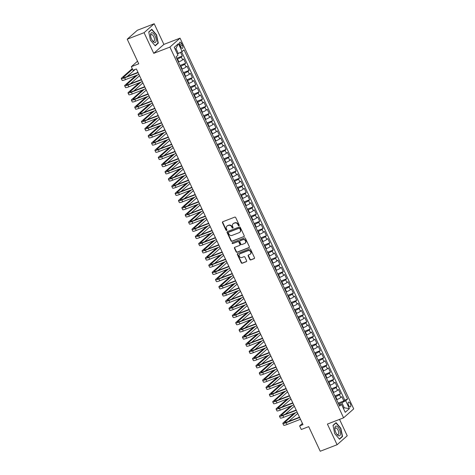 <?xml version="1.0" encoding="UTF-8"?>
<svg xmlns="http://www.w3.org/2000/svg" width="475" height="475" viewBox="0 0 475 475"><rect width="100%" height="100%" fill="white"/><g stroke="black" fill="none" stroke-linecap="round" stroke-linejoin="round"><path stroke-width="0.71" d="M238.99 225.75A0.552 0.493 -131.4 0 0 239.222 225.073L235.707 217.58A0.79 0.701 -131.4 0 0 234.715 217.134L222.811 221.736A0.79 0.701 -131.4 0 0 222.478 222.698L225.987 230.191A0.552 0.493 -131.4 0 0 226.913 229.835L226.462 228.867A2.518 2.238 -131.4 0 1 227.519 225.791L228.511 225.405A2.518 2.238 -131.4 0 1 231.687 226.842L232.138 227.81A0.552 0.493 -131.4 0 0 233.065 227.454L232.613 226.486A2.518 2.238 -131.4 0 1 233.67 223.41L234.668 223.024A2.518 2.238 -131.4 0 1 237.838 224.461L238.296 225.435A0.552 0.493 -131.4 0 0 238.99 225.75M350.342 403.738A2.565 1.11 68.9 0 0 348.537 402.123A2.565 1.11 68.9 0 0 348.591 405.288A2.565 1.11 68.9 0 0 350.39 406.909A2.565 1.11 68.9 0 0 350.342 403.738M249.826 259.481A0.79 0.701 -131.4 0 0 250.818 259.926L254.161 258.637A0.79 0.701 -131.4 0 0 254.487 257.676L250.592 249.351A0.79 0.701 -131.4 0 0 249.601 248.906L237.69 253.507A0.79 0.701 -131.4 0 0 237.363 254.469L241.258 262.794A0.79 0.701 -131.4 0 0 242.25 263.239L246.287 261.678A0.79 0.701 -131.4 0 0 246.62 260.722L244.952 257.159A0.79 0.701 -131.4 0 0 243.96 256.708L241.959 257.48A2.102 1.876 -131.4 0 1 240.19 253.709L248.027 250.675A2.102 1.876 -131.4 0 1 249.797 254.452L248.49 254.956A0.79 0.701 -131.4 0 0 248.158 255.918L249.826 259.481L250.099 259.237A0.79 0.701 -131.4 0 0 251.091 259.688L254.434 258.394A0.79 0.701 -131.4 0 0 254.469 258.382M144.067 32.686L153.746 53.343L163.881 44.407L154.203 23.75L144.067 32.686L127.223 39.205L138.748 63.81L131.338 66.678L133.018 70.27L136.39 68.97L302.985 424.614L299.612 425.915L301.298 429.507L308.708 426.645L320.239 451.25L337.09 444.737L347.219 435.795L339.536 419.389M153.746 53.343L169.919 47.09L343.585 417.822L327.412 424.08L337.09 444.737M243.883 236.704A0.79 0.701 -131.4 0 0 244.215 235.743L240.32 227.418A0.79 0.701 -131.4 0 0 239.329 226.973L227.418 231.574A0.79 0.701 -131.4 0 0 227.086 232.536L230.987 240.861A0.79 0.701 -131.4 0 0 231.978 241.306L244.156 236.461A0.79 0.701 -131.4 0 0 244.192 236.449M245.456 238.385L249.351 246.709A0.79 0.701 -131.4 0 1 249.025 247.671L237.114 252.273A0.79 0.701 -131.4 0 1 236.123 251.827L234.454 248.265A0.79 0.701 -131.4 0 1 234.787 247.303L239.614 245.433A0.79 0.701 -131.4 0 0 239.946 244.477L238.836 242.113A0.79 0.701 -131.4 0 0 237.844 241.662L232.821 243.604A0.552 0.493 -131.4 0 1 232.358 242.618L244.465 237.939A0.79 0.701 -131.4 0 1 245.456 238.385M127.223 39.205L137.352 30.263L154.203 23.75M338.218 403.133L343.853 400.953L341.834 396.643L340.836 397.527L339.488 394.648A3.206 0.457 154.9 0 1 335.7 396.661L335.261 396.827M334.851 395.948L340.486 393.769L338.467 389.458L337.47 390.337L336.122 387.463A3.206 0.457 154.9 0 1 332.334 389.476L331.894 389.642M331.485 388.764L337.125 386.585L335.101 382.274L334.103 383.153L332.755 380.279A3.206 0.457 154.9 0 1 328.967 382.292L328.528 382.458M328.118 381.579L333.759 379.4L331.74 375.09L330.737 375.968L329.395 373.095A3.206 0.457 154.9 0 1 325.601 375.108L325.167 375.274M324.752 374.395L330.392 372.216L328.373 367.905L327.37 368.784L326.028 365.91A3.206 0.457 154.9 0 1 322.234 367.923L321.801 368.089M321.385 367.211L327.026 365.032L325.007 360.721L324.009 361.6L322.662 358.726A3.206 0.457 154.9 0 1 318.867 360.733L318.434 360.905M318.024 360.026L323.659 357.847L321.64 353.537L320.643 354.415L319.295 351.542A3.206 0.457 154.9 0 1 315.507 353.548L315.067 353.721M314.658 352.842L320.293 350.663L318.274 346.352L317.276 347.231L315.928 344.357A3.206 0.457 154.9 0 1 312.14 346.364L311.701 346.536M311.291 345.657L316.932 343.478L314.907 339.162L313.91 340.047L312.562 337.173A3.206 0.457 154.9 0 1 308.774 339.18L308.334 339.352M307.925 338.473L313.565 336.288L311.547 331.978L310.543 332.862L309.201 329.988A3.206 0.457 154.9 0 1 305.407 331.995L304.974 332.168M304.558 331.289L310.199 329.104L308.18 324.793L307.177 325.678L305.835 322.804A3.206 0.457 154.9 0 1 302.041 324.811L301.607 324.983M301.192 324.104L306.832 321.919L304.813 317.609L303.816 318.493L302.468 315.62A3.206 0.457 154.9 0 1 298.674 317.627L298.241 317.793M297.831 316.92L303.466 314.735L301.447 310.424L300.449 311.309L299.102 308.435A3.206 0.457 154.9 0 1 295.313 310.442L294.874 310.608M294.464 309.73L300.099 307.551L298.08 303.24L297.083 304.125L295.735 301.251A3.206 0.457 154.9 0 1 291.947 303.258L291.507 303.424M291.098 302.545L296.738 300.366L294.714 296.056L293.716 296.94L292.368 294.067A3.206 0.457 154.9 0 1 288.58 296.073L288.141 296.24M287.731 295.361L293.372 293.182L291.353 288.871L290.35 289.75L289.008 286.876A3.206 0.457 154.9 0 1 285.214 288.889L284.78 289.055M284.365 288.177L290.005 285.998L287.987 281.687L286.983 282.566L285.641 279.692A3.206 0.457 154.9 0 1 281.847 281.705L281.414 281.871M280.998 280.992L286.639 278.813L284.62 274.502L283.623 275.381L282.275 272.507A3.206 0.457 154.9 0 1 278.481 274.52L278.047 274.687M277.637 273.808L283.272 271.629L281.253 267.318L280.256 268.197L278.908 265.323A3.206 0.457 154.9 0 1 275.114 267.336L274.681 267.502M274.271 266.623L279.906 264.444L277.887 260.134L276.889 261.012L275.542 258.139A3.206 0.457 154.9 0 1 271.753 260.152L271.314 260.318M270.904 259.439L276.545 257.26L274.52 252.949L273.523 253.828L272.175 250.954A3.206 0.457 154.9 0 1 268.387 252.961L267.947 253.133M267.538 252.255L273.178 250.076L271.16 245.765L270.156 246.644L268.808 243.77A3.206 0.457 154.9 0 1 265.02 245.777L264.581 245.949M264.171 245.07L269.812 242.891L267.793 238.581L266.79 239.459L265.448 236.586A3.206 0.457 154.9 0 1 261.654 238.592L261.22 238.765M260.805 237.886L266.445 235.707L264.427 231.39L263.429 232.275L262.081 229.401A3.206 0.457 154.9 0 1 258.287 231.408L257.854 231.58M257.444 230.702L263.079 228.517L261.06 224.206L260.062 225.091L258.715 222.217A3.206 0.457 154.9 0 1 254.921 224.224L254.487 224.396M254.078 223.517L259.712 221.332L257.693 217.022L256.696 217.906L255.348 215.033A3.206 0.457 154.9 0 1 251.56 217.039L251.121 217.212M250.711 216.333L256.346 214.148L254.327 209.837L253.329 210.722L251.982 207.848A3.206 0.457 154.9 0 1 248.193 209.855L247.754 210.021M247.344 209.148L252.985 206.963L250.966 202.653L249.963 203.537L248.615 200.664A3.206 0.457 154.9 0 1 244.827 202.671L244.388 202.837M243.978 201.958L249.618 199.779L247.6 195.468L246.596 196.353L245.254 193.479A3.206 0.457 154.9 0 1 241.46 195.486L241.027 195.652M240.611 194.774L246.252 192.595L244.233 188.284L243.236 189.169L241.888 186.295A3.206 0.457 154.9 0 1 238.094 188.302L237.66 188.468M237.245 187.589L242.885 185.41L240.867 181.1L239.869 181.978L238.521 179.105A3.206 0.457 154.9 0 1 234.727 181.118L234.294 181.284M233.884 180.405L239.519 178.226L237.5 173.915L236.502 174.794L235.155 171.92A3.206 0.457 154.9 0 1 231.367 173.933L230.927 174.099M230.518 173.221L236.152 171.042L234.133 166.731L233.136 167.61L231.788 164.736A3.206 0.457 154.9 0 1 228 166.749L227.561 166.915M227.151 166.036L232.792 163.857L230.773 159.547L229.769 160.425L228.422 157.552A3.206 0.457 154.9 0 1 224.633 159.564L224.194 159.731M223.784 158.852L229.425 156.673L227.406 152.362L226.403 153.241L225.061 150.367A3.206 0.457 154.9 0 1 221.267 152.38L220.833 152.546M220.418 151.667L226.058 149.488L224.04 145.178L223.042 146.057L221.694 143.183A3.206 0.457 154.9 0 1 217.9 145.19L217.467 145.362M217.051 144.483L222.692 142.304L220.673 137.993L219.676 138.872L218.328 135.998A3.206 0.457 154.9 0 1 214.534 138.005L214.1 138.178M213.691 137.299L219.325 135.12L217.307 130.809L216.309 131.688L214.961 128.814A3.206 0.457 154.9 0 1 211.173 130.821L210.734 130.993M210.324 130.114L215.959 127.935L213.94 123.619L212.942 124.503L211.595 121.63A3.206 0.457 154.9 0 1 207.807 123.637L207.367 123.809M206.958 122.93L212.598 120.745L210.579 116.434L209.576 117.319L208.228 114.445A3.206 0.457 154.9 0 1 204.44 116.452L204.001 116.624M203.591 115.746L209.232 113.561L207.213 109.25L206.209 110.135L204.868 107.261A3.206 0.457 154.9 0 1 201.073 109.268L200.64 109.44M200.224 108.561L205.865 106.376L203.846 102.066L202.843 102.95L201.501 100.077A3.206 0.457 154.9 0 1 197.707 102.083L197.273 102.25M196.858 101.377L202.498 99.192L200.48 94.881L199.482 95.766L198.134 92.892A3.206 0.457 154.9 0 1 194.34 94.899L193.907 95.065M193.497 94.187L199.132 92.008L197.113 87.697L196.116 88.582L194.768 85.708A3.206 0.457 154.9 0 1 190.98 87.715L190.54 87.881M190.131 87.002L195.765 84.823L193.747 80.513L192.749 81.397L191.401 78.523A3.206 0.457 154.9 0 1 187.613 80.53L187.174 80.697M186.764 79.818L192.405 77.639L190.38 73.328L189.382 74.207L188.035 71.333A3.206 0.457 154.9 0 1 184.247 73.346L183.807 73.512M183.398 72.633L189.038 70.454L187.019 66.144L186.016 67.022L184.674 64.149A3.206 0.457 154.9 0 1 180.88 66.162L180.447 66.328M180.031 65.449L185.672 63.27L183.653 58.959L182.649 59.838A3.206 0.457 154.9 0 1 178.861 61.851L178.422 62.017M340.836 397.527A3.206 0.457 -25.1 0 1 337.042 399.534L336.609 399.701M337.47 390.337A3.206 0.457 -25.1 0 1 333.676 392.35L333.242 392.516M334.103 383.153A3.206 0.457 -25.1 0 1 330.315 385.166L329.876 385.332M330.737 375.968A3.206 0.457 -25.1 0 1 326.948 377.981L326.509 378.147M327.37 368.784A3.206 0.457 -25.1 0 1 323.582 370.797L323.142 370.963M324.009 361.6A3.206 0.457 -25.1 0 1 320.215 363.607L319.782 363.779M320.643 354.415A3.206 0.457 -25.1 0 1 316.849 356.422L316.415 356.594M317.276 347.231A3.206 0.457 -25.1 0 1 313.482 349.238L313.049 349.41M313.91 340.047A3.206 0.457 -25.1 0 1 310.122 342.053L309.682 342.226M310.543 332.862A3.206 0.457 -25.1 0 1 306.755 334.869L306.316 335.041M307.177 325.678A3.206 0.457 -25.1 0 1 303.388 327.685L302.949 327.857M303.816 318.493A3.206 0.457 -25.1 0 1 300.022 320.5L299.588 320.673M300.449 311.309A3.206 0.457 -25.1 0 1 296.655 313.316L296.222 313.482M297.083 304.125A3.206 0.457 -25.1 0 1 293.289 306.132L292.855 306.298M293.716 296.94A3.206 0.457 -25.1 0 1 289.928 298.947L289.489 299.113M290.35 289.75A3.206 0.457 -25.1 0 1 286.562 291.763L286.122 291.929M286.983 282.566A3.206 0.457 -25.1 0 1 283.195 284.578L282.756 284.745M283.623 275.381A3.206 0.457 -25.1 0 1 279.828 277.394L279.395 277.56M280.256 268.197A3.206 0.457 -25.1 0 1 276.462 270.21L276.028 270.376M276.889 261.012A3.206 0.457 -25.1 0 1 273.095 263.025L272.662 263.192M273.523 253.828A3.206 0.457 -25.1 0 1 269.735 255.835L269.295 256.007M270.156 246.644A3.206 0.457 -25.1 0 1 266.368 248.651L265.929 248.823M266.79 239.459A3.206 0.457 -25.1 0 1 263.002 241.466L262.562 241.638M263.429 232.275A3.206 0.457 -25.1 0 1 259.635 234.282L259.202 234.454M260.062 225.091A3.206 0.457 -25.1 0 1 256.268 227.098L255.835 227.27M256.696 217.906A3.206 0.457 -25.1 0 1 252.902 219.913L252.468 220.085M253.329 210.722A3.206 0.457 -25.1 0 1 249.541 212.729L249.102 212.895M249.963 203.537A3.206 0.457 -25.1 0 1 246.175 205.544L245.735 205.711M246.596 196.353A3.206 0.457 -25.1 0 1 242.808 198.36L242.369 198.526M243.236 189.169A3.206 0.457 -25.1 0 1 239.442 191.176L239.008 191.342M239.869 181.978A3.206 0.457 -25.1 0 1 236.075 183.991L235.642 184.158M236.502 174.794A3.206 0.457 -25.1 0 1 232.708 176.807L232.275 176.973M233.136 167.61A3.206 0.457 -25.1 0 1 229.348 169.623L228.908 169.789M229.769 160.425A3.206 0.457 -25.1 0 1 225.981 162.438L225.542 162.604M226.403 153.241A3.206 0.457 -25.1 0 1 222.615 155.254L222.175 155.42M223.042 146.057A3.206 0.457 -25.1 0 1 219.248 148.063L218.815 148.236M219.676 138.872A3.206 0.457 -25.1 0 1 215.882 140.879L215.448 141.051M216.309 131.688A3.206 0.457 -25.1 0 1 212.515 133.695L212.082 133.867M212.942 124.503A3.206 0.457 -25.1 0 1 209.148 126.51L208.715 126.683M209.576 117.319A3.206 0.457 -25.1 0 1 205.788 119.326L205.348 119.498M206.209 110.135A3.206 0.457 -25.1 0 1 202.421 112.142L201.982 112.314M202.843 102.95A3.206 0.457 -25.1 0 1 199.055 104.957L198.615 105.123M199.482 95.766A3.206 0.457 -25.1 0 1 195.688 97.773L195.255 97.939M196.116 88.582A3.206 0.457 -25.1 0 1 192.322 90.588L191.888 90.755M192.749 81.397A3.206 0.457 -25.1 0 1 188.955 83.404L188.522 83.57M189.382 74.207A3.206 0.457 -25.1 0 1 185.594 76.22L185.155 76.386M186.016 67.022A3.206 0.457 -25.1 0 1 182.228 69.035L181.788 69.202M179.966 45.232L180.708 46.817A2.482 1.075 68.9 0 0 182.453 48.385A2.482 1.075 68.9 0 0 182.406 45.315L181.664 43.736A2.482 1.075 68.9 0 0 179.918 42.168A2.482 1.075 68.9 0 0 179.966 45.232M169.919 47.09L180.055 38.148L353.721 408.886L343.585 417.822M343.853 400.953L344.773 400.146L347.599 399.048L184.033 49.869L182.115 51.561L177.353 53.948M347.599 399.048L345.687 400.74L349.386 408.642L345.224 412.318L341.525 404.415L339.607 406.101L176.041 56.923L177.953 55.231L174.254 47.328L178.416 43.658L182.115 51.561M176.664 58.265L182.305 56.086L181.308 56.964A3.206 0.457 154.9 0 1 177.513 58.977L177.08 59.143M185.672 63.27L184.674 64.149M189.038 70.454L188.035 71.333M192.405 77.639L191.401 78.523M195.765 84.823L194.768 85.708M199.132 92.008L198.134 92.892M202.498 99.192L201.501 100.077M205.865 106.376L204.868 107.261M209.232 113.561L208.228 114.445M212.598 120.745L211.595 121.63M215.959 127.935L214.961 128.814M219.325 135.12L218.328 135.998M222.692 142.304L221.694 143.183M226.058 149.488L225.061 150.367M229.425 156.673L228.422 157.552M232.792 163.857L231.788 164.736M236.152 171.042L235.155 171.92M239.519 178.226L238.521 179.105M242.885 185.41L241.888 186.295M246.252 192.595L245.254 193.479M249.618 199.779L248.615 200.664M252.985 206.963L251.982 207.848M256.346 214.148L255.348 215.033M259.712 221.332L258.715 222.217M263.079 228.517L262.081 229.401M266.445 235.707L265.448 236.586M269.812 242.891L268.808 243.77M273.178 250.076L272.175 250.954M276.545 257.26L275.542 258.139M279.906 264.444L278.908 265.323M283.272 271.629L282.275 272.507M286.639 278.813L285.641 279.692M290.005 285.998L289.008 286.876M293.372 293.182L292.368 294.067M296.738 300.366L295.735 301.251M300.099 307.551L299.102 308.435M303.466 314.735L302.468 315.62M306.832 321.919L305.835 322.804M310.199 329.104L309.201 329.988M313.565 336.288L312.562 337.173M316.932 343.478L315.928 344.357M320.293 350.663L319.295 351.542M323.659 357.847L322.662 358.726M327.026 365.032L326.028 365.91M330.392 372.216L329.395 373.095M333.759 379.4L332.755 380.279M337.125 386.585L336.122 387.463M340.486 393.769L339.488 394.648M344.773 400.146L181.61 51.828M182.305 56.086L180.571 52.381M343.277 408.156L344.25 407.782L341.893 402.747L338.628 404.011M178.327 53.568L175.97 48.539L175.156 49.257M163.881 44.407L180.055 38.148M302.433 423.433L299.612 425.915M137.53 61.21L131.338 66.678M343.437 408.494L344.25 407.782L349.386 408.642M339.013 404.843L341.525 404.415M341.893 402.747L345.687 400.74M175.97 48.539L178.416 43.658M150.462 40.25L155.236 45.837L158.288 43.148L156.566 34.865L151.792 29.278L148.74 31.973L150.462 40.25M342.552 436.513L340.83 428.236L336.057 422.643L333.005 425.339L334.727 433.616L339.5 439.203L342.552 436.513L341.804 436.804M157.534 43.439L158.288 43.148M239.234 225.518A0.552 0.493 -131.4 0 1 238.569 225.192L238.112 224.224A2.518 2.238 -131.4 0 0 234.941 222.787L234.668 223.024M233.207 223.666A2.518 2.238 -131.4 0 1 233.943 223.167L234.941 222.787M227.056 226.041A2.518 2.238 -131.4 0 1 227.792 225.548L228.784 225.162A2.518 2.238 -131.4 0 1 231.96 226.599L232.417 227.572A0.552 0.493 -131.4 0 0 233.077 227.899M222.775 221.754A0.79 0.701 -131.4 0 0 222.751 222.46L226.26 229.953A0.552 0.493 -131.4 0 0 226.925 230.274M227.382 231.592A0.79 0.701 -131.4 0 0 227.359 232.293L231.26 240.617A0.79 0.701 -131.4 0 0 232.251 241.068L244.156 236.461M239.756 228.552A0.552 0.493 -131.4 0 0 239.062 228.237L228.606 232.281A0.552 0.493 -131.4 0 0 228.374 232.952L228.855 233.979A2.518 2.238 -131.4 0 0 232.032 235.416L239.174 232.655A2.518 2.238 -131.4 0 0 240.231 229.579L239.756 228.552L240.029 228.315A0.552 0.493 -131.4 0 0 239.335 228L239.062 228.237M228.653 232.245A0.552 0.493 -131.4 0 1 228.885 232.037L239.335 228M239.917 232.156A2.518 2.238 -131.4 0 0 240.51 229.336L240.231 229.579M240.029 228.315L240.51 229.336M234.751 247.315A0.79 0.701 -131.4 0 0 234.727 248.021L236.396 251.584A0.79 0.701 -131.4 0 0 237.387 252.035L249.298 247.428A0.79 0.701 -131.4 0 0 249.333 247.416M239.922 245.177A0.79 0.701 -131.4 0 0 240.219 244.233L239.115 241.87A0.79 0.701 -131.4 0 0 238.123 241.419L232.821 243.604M232.388 242.606A0.552 0.493 -131.4 0 0 233.094 243.366M244.625 243.497A2.102 1.876 -131.4 0 0 242.856 239.727L240.095 240.789A0.79 0.701 -131.4 0 0 239.762 241.751L240.873 244.114A0.79 0.701 -131.4 0 0 241.864 244.566L244.625 243.497M245.266 243.063A2.102 1.876 -131.4 0 0 243.135 239.483L242.856 239.727M240.059 240.807A0.79 0.701 -131.4 0 1 240.368 240.552L243.135 239.483M248.455 254.968A0.79 0.701 -131.4 0 0 248.431 255.675L250.099 259.237M250.432 254.012A2.102 1.876 -131.4 0 0 248.3 250.438L248.027 250.675M239.822 253.905A2.102 1.876 -131.4 0 1 240.463 253.466L248.3 250.438M237.654 253.525A0.79 0.701 -131.4 0 0 237.637 254.226L241.532 262.55A0.79 0.701 -131.4 0 0 242.523 263.002L246.561 261.44A0.79 0.701 -131.4 0 0 246.596 261.422M132.252 68.632L121.671 77.959A6.009 0.855 -25.1 0 0 121.279 78.559A6.009 0.855 -25.1 0 0 124.67 77.817L138.1 72.627M121.279 78.559L122.123 80.352A6.009 0.855 -25.1 0 0 125.513 79.616L138.943 74.421M137.964 72.337L125.358 77.217A4.008 0.57 154.9 0 1 123.096 77.71A4.008 0.57 154.9 0 1 123.357 77.312L132.525 69.219M127.11 76.534L135.149 69.445M155.159 36.041A5.207 2.256 68.9 0 0 151.988 32.692A5.207 2.256 68.9 0 0 150.587 35.589A5.207 2.256 68.9 0 0 151.596 39.182A5.207 2.256 68.9 0 0 152.671 40.987A5.207 2.256 68.9 0 0 155.895 41.836A5.207 2.256 68.9 0 0 155.159 36.041M152.362 40.553A3.568 1.544 68.9 0 0 153.864 41.248A3.568 1.544 68.9 0 0 153.799 36.842A3.568 1.544 68.9 0 0 151.293 34.592A3.568 1.544 68.9 0 0 150.646 36.118M148.782 32.169L151.709 29.587L156.334 35.002L158.003 43.023L155.052 45.624M151.228 29.777L151.709 29.587M336.638 426.146A5.207 2.256 68.9 0 0 334.851 428.955A5.207 2.256 68.9 0 0 336.941 434.352A5.207 2.256 68.9 0 0 338.645 435.807A5.207 2.256 68.9 0 0 340.278 431.953A5.207 2.256 68.9 0 0 336.638 426.146M336.627 433.918A3.568 1.544 68.9 0 0 337.535 434.589A3.568 1.544 68.9 0 0 338.135 434.613A3.568 1.544 68.9 0 0 338.497 431.342A3.568 1.544 68.9 0 0 336.157 427.981A3.568 1.544 68.9 0 0 335.558 427.957A3.568 1.544 68.9 0 0 334.917 429.483M333.046 425.541L335.973 422.958L340.599 428.367L342.267 436.388L339.316 438.995M335.492 423.142L335.973 422.958M135.832 75.626L125.038 85.15A6.009 0.855 -25.1 0 0 124.646 85.743A6.009 0.855 -25.1 0 0 128.036 85.001L141.467 79.812M124.646 85.743L125.489 87.537A6.009 0.855 -25.1 0 0 128.879 86.8L142.31 81.605M141.33 79.521L128.719 84.402A4.008 0.57 154.9 0 1 126.463 84.894A4.008 0.57 154.9 0 1 126.724 84.497L137.518 74.973M130.477 83.719L139.549 75.721M139.199 82.81L128.404 92.334A6.009 0.855 -25.1 0 0 128.012 92.928A6.009 0.855 -25.1 0 0 131.403 92.186L144.833 86.996M128.012 92.928L128.856 94.721A6.009 0.855 -25.1 0 0 132.246 93.985L145.671 88.789M144.697 86.705L132.086 91.586A4.008 0.57 154.9 0 1 129.829 92.079A4.008 0.57 154.9 0 1 130.085 91.681L140.885 82.157M133.843 90.903L142.916 82.905M142.565 89.995L131.765 99.518A6.009 0.855 -25.1 0 0 131.379 100.112A6.009 0.855 -25.1 0 0 134.769 99.376L148.2 94.181M131.379 100.112L132.222 101.905A6.009 0.855 -25.1 0 0 135.613 101.169L149.037 95.974M148.063 93.89L135.452 98.77A4.008 0.57 154.9 0 1 133.196 99.263A4.008 0.57 154.9 0 1 133.451 98.865L144.252 89.342M137.21 98.093L146.282 90.09M145.932 97.179L135.132 106.703A6.009 0.855 -25.1 0 0 134.746 107.297A6.009 0.855 -25.1 0 0 138.136 106.56L151.561 101.365M134.746 107.297L135.583 109.096A6.009 0.855 -25.1 0 0 138.973 108.353L152.404 103.158M151.43 101.08L138.819 105.955A4.008 0.57 154.9 0 1 136.557 106.448A4.008 0.57 154.9 0 1 136.818 106.05L147.612 96.526M140.576 105.278L149.649 97.274M149.292 104.363L138.498 113.887A6.009 0.855 -25.1 0 0 138.112 114.481A6.009 0.855 -25.1 0 0 141.502 113.745L154.927 108.549M138.112 114.481L138.949 116.28A6.009 0.855 -25.1 0 0 142.34 115.538L155.77 110.343M154.797 108.264L142.185 113.139A4.008 0.57 154.9 0 1 139.923 113.632A4.008 0.57 154.9 0 1 140.184 113.234L150.979 103.71M143.937 112.462L153.009 104.458M152.659 111.548L141.865 121.072A6.009 0.855 -25.1 0 0 141.473 121.665A6.009 0.855 -25.1 0 0 144.863 120.929L158.294 115.734M141.473 121.665L142.316 123.464A6.009 0.855 -25.1 0 0 145.706 122.722L159.137 117.533M158.157 115.449L145.552 120.323A4.008 0.57 154.9 0 1 143.29 120.816A4.008 0.57 154.9 0 1 143.551 120.418L154.345 110.895M147.303 119.647L156.376 111.643M156.026 118.732L145.231 128.256A6.009 0.855 -25.1 0 0 144.839 128.85A6.009 0.855 -25.1 0 0 148.23 128.113L161.66 122.918M144.839 128.85L145.683 130.649A6.009 0.855 -25.1 0 0 149.073 129.907L162.503 124.717M161.524 122.633L148.918 127.508A4.008 0.57 154.9 0 1 146.656 128.001A4.008 0.57 154.9 0 1 146.917 127.603L157.712 118.079M150.67 126.831L159.743 118.827M159.392 125.917L148.598 135.44A6.009 0.855 -25.1 0 0 148.206 136.034A6.009 0.855 -25.1 0 0 151.596 135.298L165.027 130.102M148.206 136.034L149.049 137.833A6.009 0.855 -25.1 0 0 152.439 137.091L165.87 131.902M164.89 129.817L152.279 134.692A4.008 0.57 154.9 0 1 150.023 135.185A4.008 0.57 154.9 0 1 150.278 134.787L161.078 125.263M154.037 134.015L163.109 126.012M162.759 133.101L151.958 142.625A6.009 0.855 -25.1 0 0 151.572 143.218A6.009 0.855 -25.1 0 0 154.963 142.482L168.393 137.287M151.572 143.218L152.416 145.018A6.009 0.855 -25.1 0 0 155.806 144.275L169.231 139.086M168.257 137.002L155.646 141.877A4.008 0.57 154.9 0 1 153.389 142.369A4.008 0.57 154.9 0 1 153.645 141.972L164.445 132.448M157.403 141.2L166.476 133.196M166.125 140.285L155.325 149.809A6.009 0.855 -25.1 0 0 154.939 150.403A6.009 0.855 -25.1 0 0 158.329 149.667L171.754 144.471M154.939 150.403L155.776 152.202A6.009 0.855 -25.1 0 0 159.167 151.466L172.597 146.27M171.623 144.186L159.012 149.061A4.008 0.57 154.9 0 1 156.75 149.554A4.008 0.57 154.9 0 1 157.011 149.156L167.806 139.638M160.77 148.384L169.842 140.38M169.486 147.47L158.692 156.993A6.009 0.855 -25.1 0 0 158.306 157.587A6.009 0.855 -25.1 0 0 161.696 156.851L175.121 151.656M158.306 157.587L159.143 159.386A6.009 0.855 -25.1 0 0 162.533 158.65L175.964 153.455M174.99 151.371L162.379 156.245A4.008 0.57 154.9 0 1 160.117 156.738A4.008 0.57 154.9 0 1 160.378 156.34L171.172 146.822M164.13 155.568L173.203 147.565M172.852 154.654L162.058 164.178A6.009 0.855 -25.1 0 0 161.666 164.777A6.009 0.855 -25.1 0 0 165.057 164.035L178.487 158.84M161.666 164.777L162.509 166.571A6.009 0.855 -25.1 0 0 165.9 165.834L179.33 160.639M178.357 158.555L165.745 163.43A4.008 0.57 154.9 0 1 163.483 163.922A4.008 0.57 154.9 0 1 163.744 163.531L174.539 154.007M167.497 162.753L176.569 154.749M176.219 161.844L165.425 171.362A6.009 0.855 -25.1 0 0 165.033 171.962A6.009 0.855 -25.1 0 0 168.423 171.22L181.854 166.024M165.033 171.962L165.876 173.755A6.009 0.855 -25.1 0 0 169.266 173.019L182.697 167.823M181.717 165.739L169.112 170.614A4.008 0.57 154.9 0 1 166.85 171.107A4.008 0.57 154.9 0 1 167.111 170.715L177.905 161.191M170.863 169.937L179.936 161.933M179.586 169.029L168.791 178.547A6.009 0.855 -25.1 0 0 168.399 179.146A6.009 0.855 -25.1 0 0 171.79 178.404L185.22 173.215M168.399 179.146L169.243 180.939A6.009 0.855 -25.1 0 0 172.633 180.203L186.063 175.008M185.084 172.924L172.473 177.804A4.008 0.57 154.9 0 1 170.216 178.291A4.008 0.57 154.9 0 1 170.472 177.899L181.272 168.376M174.23 177.122L183.303 169.118M182.952 176.213L172.152 185.731A6.009 0.855 -25.1 0 0 171.766 186.331A6.009 0.855 -25.1 0 0 175.156 185.588L188.587 180.399M171.766 186.331L172.609 188.124A6.009 0.855 -25.1 0 0 175.999 187.388L189.424 182.192M188.45 180.108L175.839 184.989A4.008 0.57 154.9 0 1 173.583 185.482A4.008 0.57 154.9 0 1 173.838 185.084L184.638 175.56M177.597 184.306L186.669 176.302M186.319 183.398L175.518 192.921A6.009 0.855 -25.1 0 0 175.132 193.515A6.009 0.855 -25.1 0 0 178.523 192.773L191.947 187.583M175.132 193.515L175.97 195.308A6.009 0.855 -25.1 0 0 179.36 194.572L192.791 189.377M191.817 187.292L179.206 192.173A4.008 0.57 154.9 0 1 176.943 192.666A4.008 0.57 154.9 0 1 177.205 192.268L187.999 182.744M180.963 191.49L190.036 183.493M189.679 190.582L178.885 200.106A6.009 0.855 -25.1 0 0 178.499 200.699A6.009 0.855 -25.1 0 0 181.889 199.957L195.314 194.768M178.499 200.699L179.336 202.493A6.009 0.855 -25.1 0 0 182.727 201.756L196.157 196.561M195.183 194.477L182.572 199.357A4.008 0.57 154.9 0 1 180.31 199.85A4.008 0.57 154.9 0 1 180.571 199.453L191.366 189.929M184.324 198.675L193.402 190.677M193.046 197.766L182.252 207.29A6.009 0.855 -25.1 0 0 181.86 207.884A6.009 0.855 -25.1 0 0 185.25 207.148L198.681 201.952M181.86 207.884L182.703 209.677A6.009 0.855 -25.1 0 0 186.093 208.941L199.524 203.745M198.55 201.661L185.939 206.542A4.008 0.57 154.9 0 1 183.677 207.035A4.008 0.57 154.9 0 1 183.938 206.637L194.732 197.113M187.69 205.865L196.763 197.861M196.412 204.951L185.618 214.474A6.009 0.855 -25.1 0 0 185.226 215.068A6.009 0.855 -25.1 0 0 188.617 214.332L202.047 209.137M185.226 215.068L186.069 216.867A6.009 0.855 -25.1 0 0 189.46 216.125L202.89 210.93M201.911 208.852L189.305 213.726A4.008 0.57 154.9 0 1 187.043 214.219A4.008 0.57 154.9 0 1 187.304 213.821L198.099 204.297M191.057 213.049L200.129 205.046M199.779 212.135L188.985 221.659A6.009 0.855 -25.1 0 0 188.593 222.252A6.009 0.855 -25.1 0 0 191.983 221.516L205.414 216.321M188.593 222.252L189.436 224.052A6.009 0.855 -25.1 0 0 192.826 223.309L206.257 218.114M205.277 216.036L192.666 220.911A4.008 0.57 154.9 0 1 190.41 221.403A4.008 0.57 154.9 0 1 190.665 221.006L201.465 211.482M194.423 220.234L203.496 212.23M203.146 219.319L192.351 228.843A6.009 0.855 -25.1 0 0 191.959 229.437A6.009 0.855 -25.1 0 0 195.35 228.701L208.78 223.505M191.959 229.437L192.803 231.236A6.009 0.855 -25.1 0 0 196.193 230.494L209.618 225.304M208.644 223.22L196.033 228.095A4.008 0.57 154.9 0 1 193.776 228.588A4.008 0.57 154.9 0 1 194.032 228.19L204.832 218.666M197.79 227.418L206.862 219.414M206.512 226.504L195.712 236.027A6.009 0.855 -25.1 0 0 195.326 236.621A6.009 0.855 -25.1 0 0 198.716 235.885L212.147 230.69M195.326 236.621L196.169 238.42A6.009 0.855 -25.1 0 0 199.553 237.678L212.984 232.489M212.01 230.405L199.399 235.279A4.008 0.57 154.9 0 1 197.137 235.772A4.008 0.57 154.9 0 1 197.398 235.374L208.192 225.851M201.157 234.602L210.229 226.599M209.873 233.688L199.078 243.212A6.009 0.855 -25.1 0 0 198.692 243.806A6.009 0.855 -25.1 0 0 202.083 243.069L215.507 237.874M198.692 243.806L199.53 245.605A6.009 0.855 -25.1 0 0 202.92 244.862L216.351 239.673M215.377 237.589L202.766 242.464A4.008 0.57 154.9 0 1 200.503 242.957A4.008 0.57 154.9 0 1 200.765 242.559L211.559 233.035M204.517 241.787L213.596 233.783M213.239 240.873L202.445 250.396A6.009 0.855 -25.1 0 0 202.053 250.99A6.009 0.855 -25.1 0 0 205.443 250.254L218.874 245.058M202.053 250.99L202.896 252.789A6.009 0.855 -25.1 0 0 206.287 252.047L219.717 246.857M218.743 244.773L206.132 249.648A4.008 0.57 154.9 0 1 203.87 250.141A4.008 0.57 154.9 0 1 204.131 249.743L214.926 240.219M207.884 248.971L216.956 240.967M216.606 248.057L205.812 257.581A6.009 0.855 -25.1 0 0 205.42 258.174A6.009 0.855 -25.1 0 0 208.81 257.438L222.241 252.243M205.42 258.174L206.263 259.973A6.009 0.855 -25.1 0 0 209.653 259.237L223.084 254.042M222.104 251.958L209.499 256.832A4.008 0.57 154.9 0 1 207.237 257.325A4.008 0.57 154.9 0 1 207.498 256.928L218.292 247.41M211.25 256.156L220.323 248.152M219.973 255.241L209.178 264.765A6.009 0.855 -25.1 0 0 208.786 265.359A6.009 0.855 -25.1 0 0 212.177 264.623L225.607 259.427M208.786 265.359L209.629 267.158A6.009 0.855 -25.1 0 0 213.02 266.422L226.45 261.226M225.471 259.142L212.859 264.017A4.008 0.57 154.9 0 1 210.603 264.51A4.008 0.57 154.9 0 1 210.858 264.112L221.659 254.594M214.617 263.34L223.689 255.336M223.339 262.426L212.545 271.949A6.009 0.855 -25.1 0 0 212.153 272.549A6.009 0.855 -25.1 0 0 215.543 271.807L228.974 266.612M212.153 272.549L212.996 274.342A6.009 0.855 -25.1 0 0 216.386 273.606L229.811 268.411M228.837 266.327L216.226 271.201A4.008 0.57 154.9 0 1 213.97 271.694A4.008 0.57 154.9 0 1 214.225 271.302L225.025 261.778M217.983 270.524L227.056 262.521M226.706 269.616L215.905 279.134A6.009 0.855 -25.1 0 0 215.519 279.733A6.009 0.855 -25.1 0 0 218.91 278.991L232.34 273.802M215.519 279.733L216.362 281.527A6.009 0.855 -25.1 0 0 219.753 280.79L233.178 275.595M232.204 273.511L219.592 278.392A4.008 0.57 154.9 0 1 217.33 278.878A4.008 0.57 154.9 0 1 217.592 278.487L228.386 268.963M221.35 277.709L230.422 269.705M230.066 276.8L219.272 286.318A6.009 0.855 -25.1 0 0 218.886 286.918A6.009 0.855 -25.1 0 0 222.276 286.176L235.701 280.986M218.886 286.918L219.723 288.711A6.009 0.855 -25.1 0 0 223.113 287.975L236.544 282.779M235.57 280.695L222.959 285.576A4.008 0.57 154.9 0 1 220.697 286.069A4.008 0.57 154.9 0 1 220.958 285.671L231.752 276.147M224.711 284.893L233.789 276.889M233.433 283.985L222.638 293.502A6.009 0.855 -25.1 0 0 222.247 294.102A6.009 0.855 -25.1 0 0 225.637 293.36L239.067 288.171M222.247 294.102L223.09 295.895A6.009 0.855 -25.1 0 0 226.48 295.159L239.911 289.964M238.937 287.88L226.326 292.76A4.008 0.57 154.9 0 1 224.063 293.253A4.008 0.57 154.9 0 1 224.325 292.855L235.119 283.332M228.077 292.077L237.15 284.074M236.799 291.169L226.005 300.693A6.009 0.855 -25.1 0 0 225.613 301.287A6.009 0.855 -25.1 0 0 229.003 300.544L242.434 295.355M225.613 301.287L226.456 303.08A6.009 0.855 -25.1 0 0 229.847 302.343L243.277 297.148M242.297 295.064L229.692 299.945A4.008 0.57 154.9 0 1 227.43 300.438A4.008 0.57 154.9 0 1 227.691 300.04L238.486 290.516M231.444 299.262L240.516 291.264M240.166 298.353L229.372 307.877A6.009 0.855 -25.1 0 0 228.98 308.471A6.009 0.855 -25.1 0 0 232.37 307.729L245.801 302.539M228.98 308.471L229.823 310.264A6.009 0.855 -25.1 0 0 233.213 309.528L246.644 304.332M245.664 302.248L233.053 307.129A4.008 0.57 154.9 0 1 230.797 307.622A4.008 0.57 154.9 0 1 231.052 307.224L241.852 297.7M234.81 306.446L243.883 298.448M243.533 305.538L232.738 315.062A6.009 0.855 -25.1 0 0 232.346 315.655A6.009 0.855 -25.1 0 0 235.737 314.919L249.167 309.724M232.346 315.655L233.189 317.448A6.009 0.855 -25.1 0 0 236.58 316.712L250.004 311.517M249.031 309.433L236.419 314.313A4.008 0.57 154.9 0 1 234.163 314.806A4.008 0.57 154.9 0 1 234.418 314.408L245.219 304.885M238.177 313.637L247.249 305.633M246.899 312.722L236.099 322.246A6.009 0.855 -25.1 0 0 235.713 322.84A6.009 0.855 -25.1 0 0 239.103 322.103L252.534 316.908M235.713 322.84L236.556 324.639A6.009 0.855 -25.1 0 0 239.946 323.897L253.371 318.701M252.397 316.623L239.786 321.498A4.008 0.57 154.9 0 1 237.524 321.991A4.008 0.57 154.9 0 1 237.785 321.593L248.579 312.069M241.543 320.821L250.616 312.817M250.266 319.907L239.465 329.43A6.009 0.855 -25.1 0 0 239.079 330.024A6.009 0.855 -25.1 0 0 242.47 329.288L255.894 324.093M239.079 330.024L239.917 331.823A6.009 0.855 -25.1 0 0 243.307 331.081L256.738 325.886M255.764 323.808L243.152 328.682A4.008 0.57 154.9 0 1 240.89 329.175A4.008 0.57 154.9 0 1 241.152 328.777L251.946 319.253M244.91 328.005L253.982 320.002M253.626 327.091L242.832 336.615A6.009 0.855 -25.1 0 0 242.446 337.208A6.009 0.855 -25.1 0 0 245.83 336.472L259.261 331.277M242.446 337.208L243.283 339.008A6.009 0.855 -25.1 0 0 246.673 338.265L260.104 333.076M259.13 330.992L246.519 335.867A4.008 0.57 154.9 0 1 244.257 336.359A4.008 0.57 154.9 0 1 244.518 335.962L255.312 326.438M248.271 335.19L257.343 327.186M256.993 334.275L246.198 343.799A6.009 0.855 -25.1 0 0 245.807 344.393A6.009 0.855 -25.1 0 0 249.197 343.657L262.627 338.461M245.807 344.393L246.65 346.192A6.009 0.855 -25.1 0 0 250.04 345.45L263.471 340.26M262.491 338.176L249.886 343.051A4.008 0.57 154.9 0 1 247.623 343.544A4.008 0.57 154.9 0 1 247.885 343.146L258.679 333.622M251.637 342.374L260.71 334.37M260.359 341.46L249.565 350.983A6.009 0.855 -25.1 0 0 249.173 351.577A6.009 0.855 -25.1 0 0 252.563 350.841L265.994 345.646M249.173 351.577L250.016 353.376A6.009 0.855 -25.1 0 0 253.407 352.634L266.837 347.445M265.858 345.361L253.246 350.235A4.008 0.57 154.9 0 1 250.99 350.728A4.008 0.57 154.9 0 1 251.251 350.33L262.046 340.807M255.004 349.558L264.076 341.555M263.726 348.644L252.932 358.168A6.009 0.855 -25.1 0 0 252.54 358.762A6.009 0.855 -25.1 0 0 255.93 358.025L269.361 352.83M252.54 358.762L253.383 360.561A6.009 0.855 -25.1 0 0 256.773 359.818L270.198 354.629M269.224 352.545L256.613 357.42A4.008 0.57 154.9 0 1 254.357 357.912A4.008 0.57 154.9 0 1 254.612 357.515L265.412 347.997M258.37 356.743L267.443 348.739M267.092 355.828L256.292 365.352A6.009 0.855 -25.1 0 0 255.906 365.946A6.009 0.855 -25.1 0 0 259.297 365.21L272.727 360.014M255.906 365.946L256.749 367.745A6.009 0.855 -25.1 0 0 260.14 367.009L273.564 361.813M272.591 359.729L259.979 364.604A4.008 0.57 154.9 0 1 257.717 365.097A4.008 0.57 154.9 0 1 257.978 364.699L268.773 355.181M261.737 363.927L270.809 355.923M270.459 363.013L259.659 372.537A6.009 0.855 -25.1 0 0 259.273 373.13A6.009 0.855 -25.1 0 0 262.663 372.394L276.088 367.199M259.273 373.13L260.11 374.929A6.009 0.855 -25.1 0 0 263.5 374.193L276.931 368.998M275.957 366.914L263.346 371.788A4.008 0.57 154.9 0 1 261.084 372.281A4.008 0.57 154.9 0 1 261.345 371.883L272.139 362.366M265.103 371.112L274.176 363.108M273.82 370.197L263.025 379.721A6.009 0.855 -25.1 0 0 262.639 380.321A6.009 0.855 -25.1 0 0 266.03 379.578L279.454 374.383M262.639 380.321L263.477 382.114A6.009 0.855 -25.1 0 0 266.867 381.378L280.298 376.182M279.324 374.098L266.712 378.973A4.008 0.57 154.9 0 1 264.45 379.466A4.008 0.57 154.9 0 1 264.712 379.074L275.506 369.55M268.464 378.296L277.537 370.292M277.186 377.387L266.392 386.905A6.009 0.855 -25.1 0 0 266 387.505A6.009 0.855 -25.1 0 0 269.39 386.763L282.821 381.573M266 387.505L266.843 389.298A6.009 0.855 -25.1 0 0 270.233 388.562L283.664 383.367M282.684 381.282L270.079 386.163A4.008 0.57 154.9 0 1 267.817 386.65A4.008 0.57 154.9 0 1 268.078 386.258L278.873 376.734M271.831 385.48L280.903 377.477M280.553 384.572L269.758 394.09A6.009 0.855 -25.1 0 0 269.367 394.689A6.009 0.855 -25.1 0 0 272.757 393.947L286.188 388.758M269.367 394.689L270.21 396.483A6.009 0.855 -25.1 0 0 273.6 395.746L287.031 390.551M286.051 388.467L273.44 393.348A4.008 0.57 154.9 0 1 271.183 393.84A4.008 0.57 154.9 0 1 271.445 393.442L282.239 383.919M275.197 392.665L284.27 384.661M283.919 391.756L273.125 401.274A6.009 0.855 -25.1 0 0 272.733 401.874A6.009 0.855 -25.1 0 0 276.123 401.132L289.554 395.942M272.733 401.874L273.576 403.667A6.009 0.855 -25.1 0 0 276.967 402.931L290.391 397.735M289.418 395.651L276.806 400.532A4.008 0.57 154.9 0 1 274.55 401.025A4.008 0.57 154.9 0 1 274.805 400.627L285.606 391.103M278.564 399.849L287.636 391.851M287.286 398.941L276.486 408.464A6.009 0.855 -25.1 0 0 276.1 409.058A6.009 0.855 -25.1 0 0 279.49 408.316L292.921 403.127M276.1 409.058L276.943 410.851A6.009 0.855 -25.1 0 0 280.333 410.115L293.758 404.92M292.784 402.836L280.173 407.716A4.008 0.57 154.9 0 1 277.917 408.209A4.008 0.57 154.9 0 1 278.172 407.811L288.966 398.287M281.93 407.033L291.003 399.036M290.652 406.125L279.852 415.649A6.009 0.855 -25.1 0 0 279.466 416.242A6.009 0.855 -25.1 0 0 282.857 415.5L296.281 410.311M279.466 416.242L280.303 418.036A6.009 0.855 -25.1 0 0 283.694 417.299L297.124 412.104M296.151 410.02L283.539 414.901A4.008 0.57 154.9 0 1 281.277 415.393A4.008 0.57 154.9 0 1 281.538 414.996L292.333 405.472M285.297 414.218L294.369 406.22M294.013 413.309L283.219 422.833A6.009 0.855 -25.1 0 0 282.833 423.427A6.009 0.855 -25.1 0 0 286.223 422.691L299.648 417.495M282.833 423.427L283.67 425.22A6.009 0.855 -25.1 0 0 287.06 424.484L300.491 419.288M299.517 417.204L286.906 422.085A4.008 0.57 154.9 0 1 284.644 422.578A4.008 0.57 154.9 0 1 284.905 422.18L295.699 412.656M288.658 421.408L297.73 413.404M337.042 399.534L335.7 396.661M333.676 392.35L332.334 389.476M330.315 385.166L328.967 382.292M326.948 377.981L325.601 375.108M323.582 370.797L322.234 367.923M320.215 363.607L318.867 360.733M316.849 356.422L315.507 353.548M313.482 349.238L312.14 346.364M310.122 342.053L308.774 339.18M306.755 334.869L305.407 331.995M303.388 327.685L302.041 324.811M300.022 320.5L298.674 317.627M296.655 313.316L295.313 310.442M293.289 306.132L291.947 303.258M289.928 298.947L288.58 296.073M286.562 291.763L285.214 288.889M283.195 284.578L281.847 281.705M279.828 277.394L278.481 274.52M276.462 270.21L275.114 267.336M273.095 263.025L271.753 260.152M269.735 255.835L268.387 252.961M266.368 248.651L265.02 245.777M263.002 241.466L261.654 238.592M259.635 234.282L258.287 231.408M256.268 227.098L254.921 224.224M252.902 219.913L251.56 217.039M249.541 212.729L248.193 209.855M246.175 205.544L244.827 202.671M242.808 198.36L241.46 195.486M239.442 191.176L238.094 188.302M236.075 183.991L234.727 181.118M232.708 176.807L231.367 173.933M229.348 169.623L228 166.749M225.981 162.438L224.633 159.564M222.615 155.254L221.267 152.38M219.248 148.063L217.9 145.19M215.882 140.879L214.534 138.005M212.515 133.695L211.173 130.821M209.148 126.51L207.807 123.637M205.788 119.326L204.44 116.452M202.421 112.142L201.073 109.268M199.055 104.957L197.707 102.083M195.688 97.773L194.34 94.899M192.322 90.588L190.98 87.715M188.955 83.404L187.613 80.53M185.594 76.22L184.247 73.346M182.228 69.035L180.88 66.162M178.861 61.851L177.513 58.977M182.649 59.838L181.308 56.964M179.681 44.502L181.664 43.736M180.375 46.105L182.406 45.315M124.67 77.817L125.513 79.616M123.357 77.312L123.565 77.763M128.036 85.001L128.879 86.8M126.724 84.497L126.932 84.948M131.403 92.186L132.246 93.985M130.085 91.681L130.298 92.132M134.769 99.376L135.613 101.169M133.451 98.865L133.665 99.317M138.136 106.56L138.973 108.353M136.818 106.05L137.032 106.501M141.502 113.745L142.34 115.538M140.184 113.234L140.398 113.685M144.863 120.929L145.706 122.722M143.551 120.418L143.759 120.87M148.23 128.113L149.073 129.907M146.917 127.603L147.125 128.054M151.596 135.298L152.439 137.091M150.278 134.787L150.492 135.238M154.963 142.482L155.806 144.275M153.645 141.972L153.858 142.423M158.329 149.667L159.167 151.466M157.011 149.156L157.225 149.607M161.696 156.851L162.533 158.65M160.378 156.34L160.592 156.792M165.057 164.035L165.9 165.834M163.744 163.531L163.952 163.982M168.423 171.22L169.266 173.019M167.111 170.715L167.319 171.166M171.79 178.404L172.633 180.203M170.472 177.899L170.685 178.351M175.156 185.588L175.999 187.388M173.838 185.084L174.052 185.535M178.523 192.773L179.36 194.572M177.205 192.268L177.418 192.719M181.889 199.957L182.727 201.756M180.571 199.453L180.785 199.904M185.25 207.148L186.093 208.941M183.938 206.637L184.146 207.088M188.617 214.332L189.46 216.125M187.304 213.821L187.512 214.273M191.983 221.516L192.826 223.309M190.665 221.006L190.879 221.457M195.35 228.701L196.193 230.494M194.032 228.19L194.245 228.641M198.716 235.885L199.553 237.678M197.398 235.374L197.612 235.826M202.083 243.069L202.92 244.862M200.765 242.559L200.978 243.01M205.443 250.254L206.287 252.047M204.131 249.743L204.339 250.194M208.81 257.438L209.653 259.237M207.498 256.928L207.706 257.379M212.177 264.623L213.02 266.422M210.858 264.112L211.072 264.569M215.543 271.807L216.386 273.606M214.225 271.302L214.439 271.753M218.91 278.991L219.753 280.79M217.592 278.487L217.805 278.938M222.276 286.176L223.113 287.975M220.958 285.671L221.172 286.122M225.637 293.36L226.48 295.159M224.325 292.855L224.533 293.307M229.003 300.544L229.847 302.343M227.691 300.04L227.899 300.491M232.37 307.729L233.213 309.528M231.052 307.224L231.266 307.675M235.737 314.919L236.58 316.712M234.418 314.408L234.632 314.86M239.103 322.103L239.946 323.897M237.785 321.593L237.999 322.044M242.47 329.288L243.307 331.081M241.152 328.777L241.365 329.228M245.83 336.472L246.673 338.265M244.518 335.962L244.726 336.413M249.197 343.657L250.04 345.45M247.885 343.146L248.092 343.597M252.563 350.841L253.407 352.634M251.251 350.33L251.459 350.782M255.93 358.025L256.773 359.818M254.612 357.515L254.826 357.966M259.297 365.21L260.14 367.009M257.978 364.699L258.192 365.15M262.663 372.394L263.5 374.193M261.345 371.883L261.559 372.341M266.03 379.578L266.867 381.378M264.712 379.074L264.919 379.525M269.39 386.763L270.233 388.562M268.078 386.258L268.286 386.709M272.757 393.947L273.6 395.746M271.445 393.442L271.652 393.894M276.123 401.132L276.967 402.931M274.805 400.627L275.019 401.078M279.49 408.316L280.333 410.115M278.172 407.811L278.386 408.262M282.857 415.5L283.694 417.299M281.538 414.996L281.752 415.447M286.223 422.691L287.06 424.484M284.905 422.18L285.119 422.631"/></g></svg>
